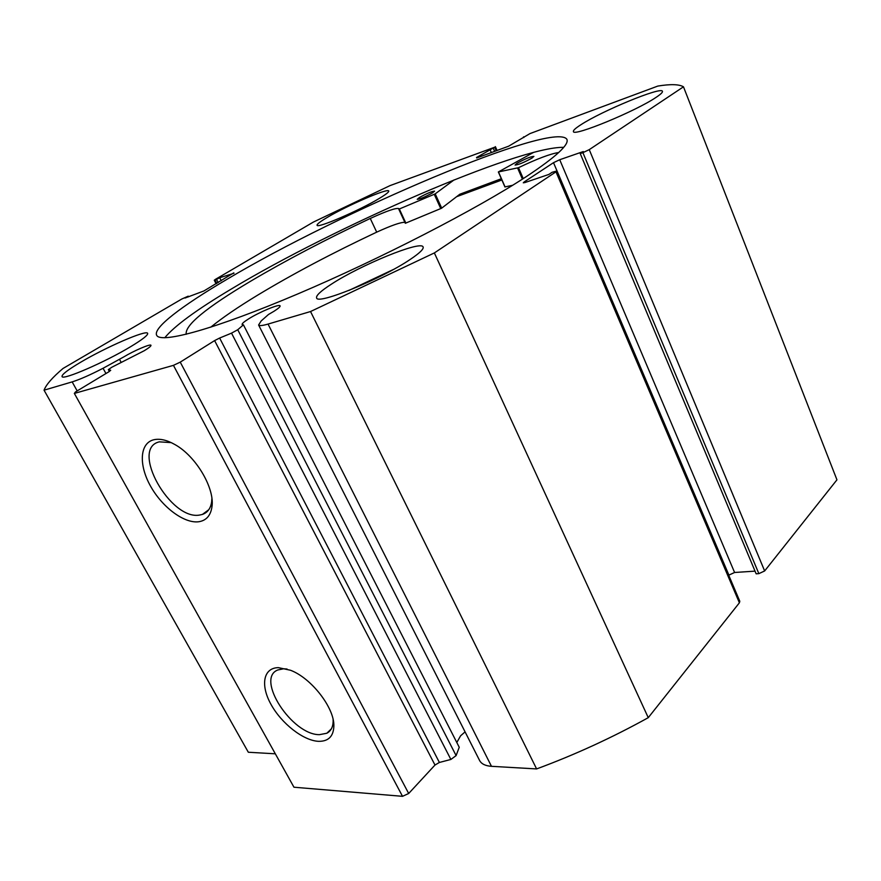 <?xml version="1.0" encoding="UTF-8"?>
<svg xmlns="http://www.w3.org/2000/svg" width="881" height="881" viewBox="0 0 881 881"><rect width="100%" height="100%" fill="white"/><g stroke="black" fill="none" stroke-linecap="round" stroke-linejoin="round"><path stroke-width="1.32" d="M456.611 196.694L501.873 179.977M450.874 759.455L231.527 333.139L237.749 329.736L456.105 755.601L450.874 759.455L439.388 762.461L434.994 765.038L214.612 340.595L219.633 338.04L439.388 762.461M465.08 731.869L460.587 735.822L456.81 742.507M268.044 324.076L491.477 766.316L536.606 768.926L310.541 311.533L268.044 324.076C262.505 325.684 259.355 325.992 258.596 324.99L261.205 320.915L268.496 314.484L274.101 311.202C278.44 308.416 280.433 306.632 280.07 305.828C279.409 303.681 259.179 312.138 248.398 319.021C243.883 321.873 241.801 323.723 242.154 324.571L243.431 324.836L237.749 329.736M188.578 296.842L188.226 296.17L181.827 299L63.036 368.456C52.442 377.431 46.109 384.667 44.05 390.184L72.154 381.891C79.918 379.458 90.214 374.921 103.066 368.269L123.714 356.948C133.791 350.814 150.442 343.656 150.959 345.264C151.246 345.991 149.021 347.797 144.297 350.693L111.788 367.256L108.352 369.624L110.709 370.284L108.947 371.727L75.502 391.924L74.345 393.422L173.447 365.351L180.242 362.135L214.612 340.595M278.407 667.644L290.521 670.265C311.511 678.139 334.67 708.159 333.866 726.296C333.414 736.472 328.316 741.472 318.57 741.328C303.372 740.69 281.491 723.532 270.974 704.337C260.247 685.143 263.298 667.776 278.407 667.644M287.041 669.02L283.649 668.789L277.834 669.967C255.204 678.458 292.04 735.095 319.484 734.655L326.829 733.245C330.937 731.065 333.051 727.023 333.15 721.11L333.095 719.524M154.12 439.685C160.089 438.452 167.038 440.082 174.967 444.586C196.111 456.215 215.129 488.713 211.914 507.104C210.559 515.671 206.209 520.55 198.853 521.728C184.338 523.843 162.06 507.159 150.365 485.827C138.482 464.54 139.782 442.769 154.12 439.685M171.244 442.625L159.329 441.844C129.705 448.594 170.76 521.211 199.976 514.978L202.421 514.416C207.586 512.621 210.669 508.425 211.66 501.807L211.892 498.404M563.697 147.336C518.27 146.51 334.086 227.034 231.516 288.902C196.672 309.694 174.427 325.981 164.758 337.764M226.714 279.475C181.794 305.905 151.95 328.481 156.829 335.54C161.553 343.568 214.997 329.109 297.734 293.957C380.295 258.926 477.392 208.786 526.453 176.508C556.285 156.697 569.732 144.231 566.78 139.132C552.53 120.906 339.262 212.233 226.714 279.475M379.403 198.357C386.01 194.382 389.127 191.926 388.73 191.001C388.136 187.829 347.235 205.471 327.347 217.365C320.177 221.605 316.753 224.237 317.094 225.272C317.039 228.697 359.701 210.339 379.403 198.357M656.158 97.306C660.75 94.256 662.842 92.252 662.424 91.294C661.521 86.283 601.503 111.116 580.755 124.838C575.447 128.241 573.013 130.476 573.432 131.555C572.991 137.029 635.895 111.171 656.158 97.306M130.652 346.674C142.656 339.416 148.327 334.956 147.634 333.293C146.323 329.648 106.05 347.147 80.589 362.278C67.716 369.91 61.538 374.678 62.055 376.583C62.76 380.504 105.302 362.025 130.652 346.674M410.061 259.543C419.719 253.1 424.058 248.871 423.067 246.867C420.766 240.359 360.67 265.016 331.641 284.001C320.706 291.038 315.706 295.719 316.642 298.02C317.578 305.002 381.55 278.903 410.061 259.543M589.246 149.649L764.642 570.965L758.849 573.641L582.903 152.655L589.246 149.649L683.48 86.812C679.174 84.235 670.617 83.981 657.81 86.074L529.944 133.604L508.623 146.202L476.709 157.963M496.234 150.772L494.682 147.215L476.511 157.523M494.682 147.215L390.085 185.594L313.482 222.023L215.46 279.332L214.27 280.235L215.074 280.081L216.781 283.396M233.994 273.264L219.71 277.735L215.074 280.081M233.784 272.857L203.929 290.95L184.999 298.053L188.226 296.17M231.527 333.139L219.633 338.04M310.541 311.533L434.355 252.935L555.977 171.828L556.803 171.002L552.112 172.28L548.896 174.416L525.164 182.477L523.292 182.808L524.162 181.96L524.481 182.686M553.51 162.677L559.721 159.725L734.589 572.485L728.906 575.106L553.51 162.677L524.162 181.96M582.903 152.655L580.238 153.58L583.277 151.554L559.721 159.725M764.642 570.965L836.95 479.826L683.48 86.812M580.238 153.58L756.151 573.817L758.849 573.641M734.589 572.485L755.028 571.141M556.803 171.002L739.798 601.26L739.39 602.802L555.977 171.828M536.606 768.926C574.897 754.764 612.119 737.683 648.262 717.674L739.39 602.802M491.477 766.316C485.541 765.908 481.621 764.036 479.705 760.699L479.44 760.182M243.431 324.836L459.243 747.275L456.105 755.601M180.242 362.135L408.685 793.495L434.994 765.038M408.685 793.495L402.518 796.325L173.447 365.351M74.345 393.422L293.957 787.218L402.518 796.325M44.05 390.184L248.321 752.242L275.324 753.806M434.355 252.935L648.262 717.674M218.169 282.581L216.616 279.541M221.252 280.764L219.71 277.735M523.821 137.535L523.534 136.863M491.345 152.578L489.924 149.329M494.637 151.367L493.217 148.107M501.322 178.733L459.816 194.238L441.59 208.224L405.315 223.278L398.851 208.621C396.296 207.652 386.759 210.933 370.262 218.466L370.262 218.455C325.662 239.511 285.774 260.435 250.6 281.237C206 307.799 184.536 325.485 186.243 334.284M501.862 179.955L456.688 196.639M119.651 359.58L121.149 362.344M454.078 179.911L435.104 193.93L398.796 209.215L405.315 223.278M419.422 197.487C426.756 193.468 431.8 191.353 434.564 191.144L432.417 192.939C425.06 196.981 419.995 199.117 417.231 199.315L419.422 197.487M517.004 163.315C524.966 158.91 530.604 156.587 533.897 156.366L532.014 158.062C524.019 162.5 518.369 164.824 515.066 165.055L517.004 163.315M404.886 222.342C400.932 222.111 391.538 225.371 376.705 232.144C332.214 253.1 292.525 274.112 257.626 295.168C237.925 307.128 222.287 317.81 210.691 327.225M393.278 269.542L348.788 290.499M558.708 152.523C550.592 153.712 537.201 158.767 518.513 167.687L498.349 171.96L533.754 152.303M512.632 185.285L505.044 186.893M370.262 218.466L376.705 232.144M72.154 381.891L77.176 390.911M103.066 368.269L105.951 373.533M108.407 369.657L109.387 371.441M435.214 193.864L441.7 208.147M498.492 171.949L505.088 186.992M517.599 168.04L522.411 179.129M518.513 167.687L523.237 178.601M399.346 209.039L405.866 223.113M434.267 194.338L440.764 208.632M333.15 721.11L333.866 726.296M211.66 501.807L211.914 507.104M208.764 509.714L202.421 514.416M331.366 728.84L326.829 733.245M495.386 146.631L497.06 150.464M216.098 283.792L214.27 280.235M258.596 324.99L479.705 760.699M108.352 369.624L109.354 371.463M498.349 171.96L504.945 187.003"/></g></svg>
